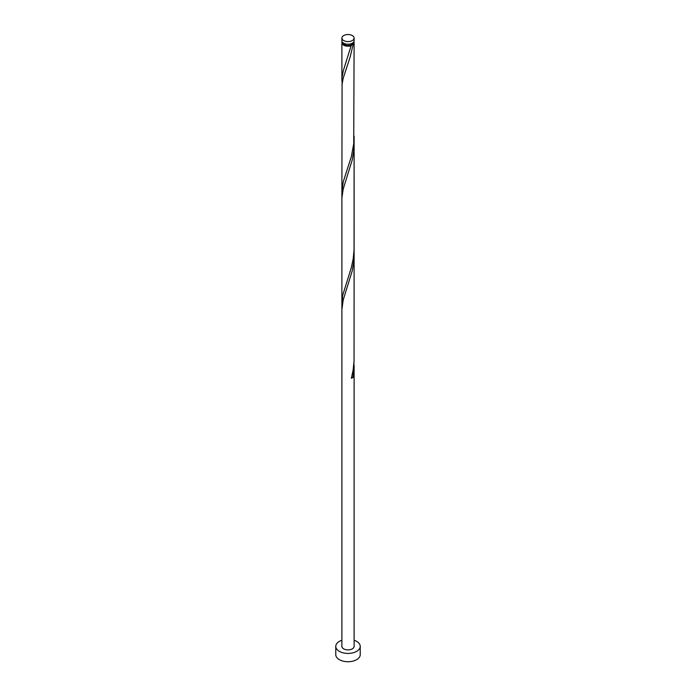 <?xml version="1.0" encoding="UTF-8"?>
<svg xmlns="http://www.w3.org/2000/svg" width="696" height="696" viewBox="0 0 696 696"><rect width="100%" height="100%" fill="white"/><g stroke="black" fill="none" stroke-linecap="round" stroke-linejoin="round"><path stroke-width="1.04" d="M343.676 40.551A6.107 3.532 0 0 0 350.34 41.316A6.107 3.532 0 0 0 354.107 38.062A6.107 3.532 0 0 0 352.324 35.566A6.107 3.532 0 0 0 345.66 34.8A6.107 3.532 0 0 0 341.893 38.062A6.107 3.532 0 0 0 343.676 40.551M354.107 38.062L354.107 40.69A6.107 3.532 180 0 1 350.34 43.952A6.107 3.532 180 0 1 343.676 43.187A6.107 3.532 180 0 1 341.893 40.69L341.893 38.062M352.881 42.813A4.889 2.819 180 0 1 351.454 44.683A4.889 2.819 180 0 1 344.546 44.683A4.889 2.819 180 0 1 343.119 42.813M341.893 640.25A12.224 7.056 0 0 0 335.776 646.367A12.224 7.056 0 0 0 339.361 651.352A12.224 7.056 0 0 0 352.681 652.883A12.224 7.056 0 0 0 360.224 646.367A12.224 7.056 0 0 0 356.639 641.373A12.224 7.056 0 0 0 354.107 640.25M335.776 646.367L335.776 654.684A12.224 7.056 0 0 0 339.361 659.669A12.224 7.056 0 0 0 352.681 661.2A12.224 7.056 0 0 0 360.224 654.684L360.224 646.367M353.864 41.69A6.107 3.532 180 0 1 354.107 42.691A6.107 3.532 180 0 1 353.098 44.64L351.454 44.683L351.376 45.632A6.107 3.532 180 0 1 343.676 45.188A6.107 3.532 180 0 1 341.893 42.691A6.107 3.532 180 0 1 342.136 41.69M351.454 44.683L343.285 70.809L342.11 76.899L342.075 84.277M354.107 42.691L353.725 143.724L351.376 156.522L343.285 181.7L341.893 191.626L342.084 84.233L343.215 78.152L350.14 57.081L353.098 44.64M354.107 136.181L354.046 250.212L353.159 258.982L351.376 267.421L342.58 295.678L342.075 306.057M354.029 139.722L353.69 151.18L352.28 159.793L343.215 189.042L341.893 198.09L341.893 309.598L343.215 299.941L352.28 270.692L353.69 262.07L354.107 254.144L354.046 361.102L353.159 369.872L351.376 378.311A6.107 3.532 180 0 0 353.098 377.319L354.029 361.502M341.893 309.598L341.893 646.367A6.107 3.532 0 0 0 343.676 648.855A6.107 3.532 0 0 0 350.34 649.62A6.107 3.532 0 0 0 354.107 646.367L354.107 365.043M351.637 377.275A1.218 0.705 180 0 1 353.098 377.319M341.893 42.691L341.893 80.736M341.893 191.635L341.893 302.525M354.107 143.254L354.107 254.144"/></g></svg>

